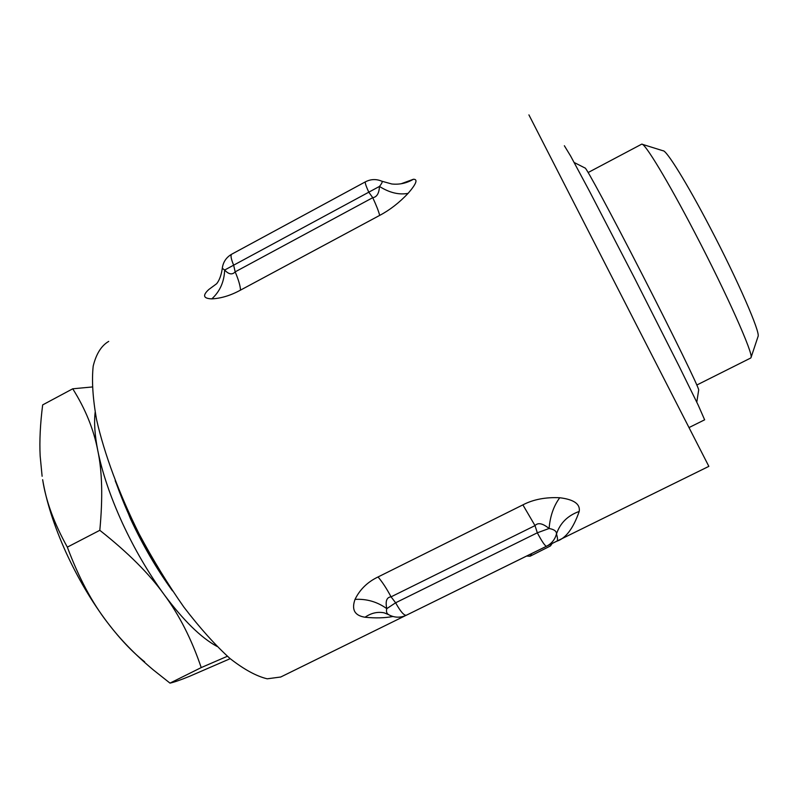 <?xml version="1.0" encoding="UTF-8"?>
<svg xmlns="http://www.w3.org/2000/svg" width="798" height="798" viewBox="0 0 798 798"><rect width="100%" height="100%" fill="white"/><g stroke="black" fill="none" stroke-linecap="round" stroke-linejoin="round"><path stroke-width="1.2" d="M116.927 485.154C130.094 521.463 147.76 555.398 169.914 586.959M704.634 419.808L698.19 405.105L679.108 366.222L634.201 277.465L589.473 191.191L570.62 156.029L564.356 145.735M698.669 390.032L698.679 389.873C698.928 387.718 673.672 335.858 642.58 275.16C611.497 214.443 585.582 166.373 585.084 168.039L574.161 162.493M406.092 615.358L546.52 546.261C545.084 546.111 542.022 541.623 537.313 532.805L535.019 525.613C537.972 522.331 542.66 523.288 549.094 528.495C554.101 529.393 556.575 531.189 556.505 533.892C557.852 538.68 557.842 541.164 556.475 541.333L406.292 615.258C400.436 617.941 394.661 617.802 388.955 614.859C386.691 613.662 385.963 611.587 386.791 608.645C385.215 601.203 386.641 597.273 391.06 596.844L535.019 525.613L522.89 504.875C533.273 499.448 545.563 497.074 559.737 497.743C573.912 499.468 580.405 504.027 579.218 511.428C573.233 528.555 565.692 538.51 556.585 541.283L556.685 541.234M401.135 183.759L413.404 179.261C418.122 179.141 416.356 183.839 408.107 193.355C399.19 202.772 389.713 210.113 379.688 215.39L240.537 290.103C230.702 295.469 221.136 298.402 211.829 298.871C203.34 298.562 202.333 295.44 208.827 289.484L216.767 283.639C216.368 283.739 220.497 280.278 222.243 268.726M280.756 677.003L267.23 678.809C256.437 676.245 244.008 669.462 229.944 658.47C215.161 645.043 199.819 627.936 183.909 607.148C168.079 584.615 153.126 560.166 139.052 533.812C119.102 493.763 104.309 453.793 96.608 419.788C92.777 398.451 91.64 380.556 93.196 366.083C96.199 353.883 101.366 345.654 108.708 341.394M392.935 616.485C384.806 618.031 375.509 618.28 365.035 617.233C354.691 615.627 351.359 609.682 355.02 599.388C359.878 589.453 367.549 581.971 378.043 576.964L522.89 504.875M579.218 511.428C567.707 515.588 560.136 523.069 556.505 533.892C555.059 539.229 551.937 543.239 547.149 545.942L708.853 466.361L528.914 114.882M211.829 298.871C219.929 291.42 224.208 281.804 224.657 270.033L379.459 186.433C379.11 193.345 376.865 197.096 372.746 197.675L235.171 271.859C232.258 275.041 228.747 274.432 224.657 270.033L222.283 268.288C223.111 262.113 226.193 257.455 231.55 254.303M365.384 181.844L231.809 254.153C230.353 255.011 230.961 258.692 233.654 265.205L235.171 271.859C238.462 279.619 240.258 285.704 240.537 290.103M379.688 215.39C378.661 211.32 376.347 205.415 372.746 197.675L368.816 192.218C365.843 185.734 364.746 182.253 365.524 181.774C370.841 179.081 376.257 178.882 381.783 181.186L381.783 181.186C382.721 181.615 381.953 183.36 379.459 186.433C389.474 192.757 399.02 195.061 408.107 193.355M381.853 181.216L391.768 183.979C399.489 184.787 406.701 183.211 413.404 179.261M388.456 614.58L384.187 612.844C377.584 611.537 371.2 613.004 365.035 617.233M406.292 615.258C403.948 615.567 400.397 611.408 395.628 602.779L386.791 608.645C377.255 601.802 366.661 598.719 355.02 599.388M559.737 497.743C553.642 506.002 550.101 516.256 549.094 528.495L537.313 532.805L395.628 602.779L391.06 596.844C386.641 588.565 382.302 581.932 378.043 576.964M526.64 556.046L530.081 556.226L531.807 553.503M530.081 556.226L550.44 545.952L552.136 543.478M642.37 144.328L662.998 150.762C666.28 149.834 686.799 182.822 710.09 227.47C737.741 280.128 760.584 332.696 758.06 336.467L758.03 336.576M750.649 358.053L751.018 357.584C753.691 354.312 726.858 293.973 694.789 232.667C667.766 180.747 644.714 142.762 641.742 144.139M144.667 661.811C132.628 652.305 120.338 639.358 107.8 622.989C91.79 601.822 77.815 578.201 65.875 552.116C54.154 526.022 46.414 501.882 42.653 479.688C45.845 500.835 54.084 523.318 67.341 547.139C78.812 577.842 92.299 603.118 107.8 622.989C119.959 639.048 135.161 654.719 153.416 669.991L169.984 683.118C173.884 682.31 180.338 680.076 189.326 676.405L230.193 658.679M122.313 522.88C110.383 496.695 102.204 472.606 97.795 450.601C102.214 471.289 102.892 497.852 99.81 530.311C127.969 552.545 149.376 573.922 164.029 594.44C148.358 572.934 134.443 549.074 122.313 522.88M95.152 412.307C93.925 422.561 94.812 435.329 97.795 450.601C93.755 429.514 85.406 408.905 72.738 388.796L42.663 404.905C40.239 423.987 39.401 441.005 40.159 455.967L42.114 476.276M115.201 480.765L130.433 518.68C142.712 545.124 156.737 569.193 172.518 590.879M216.946 646.39C200.946 637.672 183.311 620.355 164.029 594.44C179.211 614.859 191.6 639.248 201.216 667.587L227.39 656.265M92.179 386.98L72.738 388.796M99.81 530.311L67.341 547.139M201.216 667.587L169.984 683.118M689.223 427.469L704.664 419.798M698.689 389.943L696.784 402.182M280.567 677.093L405.494 615.627M641.383 144.328L588.156 172.518M750.768 357.993L696.844 385.015M758.06 336.467L751.018 357.584"/></g></svg>
